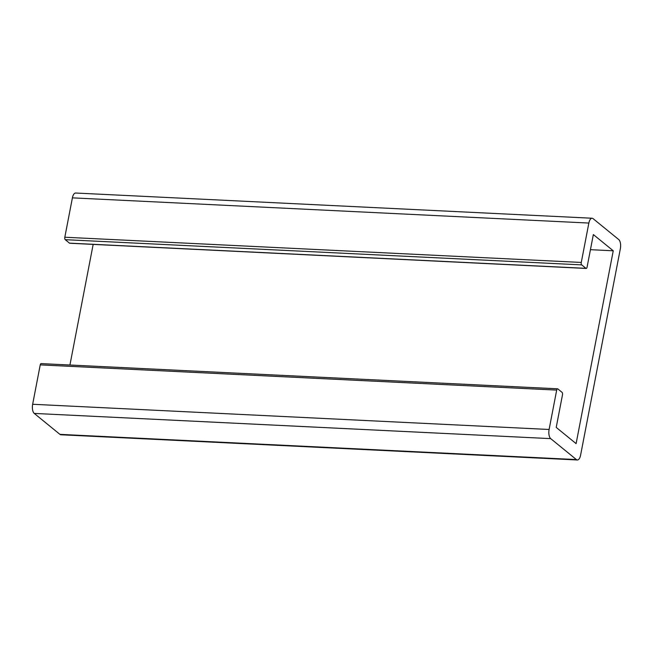 <?xml version="1.0" encoding="UTF-8"?>
<svg xmlns="http://www.w3.org/2000/svg" width="653" height="653" viewBox="0 0 653 653"><rect width="100%" height="100%" fill="white"/><g stroke="black" fill="none" stroke-linecap="round" stroke-linejoin="round"><path stroke-width="0.98" d="M613.249 250.793L593.348 234.574L587.071 267.167A1.918 0.841 -87.2 0 1 586.206 268.448A1.918 0.841 -87.2 0 1 585.953 268.342L581.701 264.881A1.918 0.841 -87.2 0 1 581.276 262.441L588.859 223.057A7.199 3.167 -87.2 0 1 592.108 218.233A7.199 3.167 -87.2 0 1 593.063 218.633L618.758 239.578A7.199 3.167 -87.2 0 1 620.35 248.728L580.599 455.141A7.199 3.167 -87.2 0 1 577.35 459.973A7.199 3.167 -87.2 0 1 576.395 459.573L550.699 438.628A7.199 3.167 -87.2 0 1 549.108 429.478L556.691 390.094A1.918 0.841 -87.2 0 1 557.564 388.804A1.918 0.841 -87.2 0 1 557.817 388.91L562.07 392.38A1.918 0.841 -87.2 0 1 562.486 394.82L556.217 427.413L576.109 443.632L613.249 250.793L590.443 249.683M93.167 244.393L69.936 365.011M592.108 218.233L75.65 193.027A7.199 3.167 92.8 0 0 72.401 197.859L64.818 237.235A1.918 0.841 92.8 0 0 65.243 239.675L69.487 243.145A1.918 0.841 92.8 0 0 69.749 243.251L586.206 268.448M41.359 363.713A1.918 0.841 92.8 0 0 41.098 363.607A1.918 0.841 92.8 0 0 40.233 364.888L32.65 404.272A7.199 3.167 92.8 0 0 34.242 413.422L59.937 434.367A7.199 3.167 92.8 0 0 60.892 434.767L577.35 459.973M585.953 268.342L69.487 243.145M65.243 239.675L581.701 264.881M581.276 262.441L64.818 237.235M72.401 197.859L588.859 223.057M576.395 459.573L59.937 434.367M34.242 413.422L550.699 438.628M549.108 429.478L32.65 404.272M40.233 364.888L556.691 390.094M41.098 363.607L557.564 388.804"/></g></svg>
